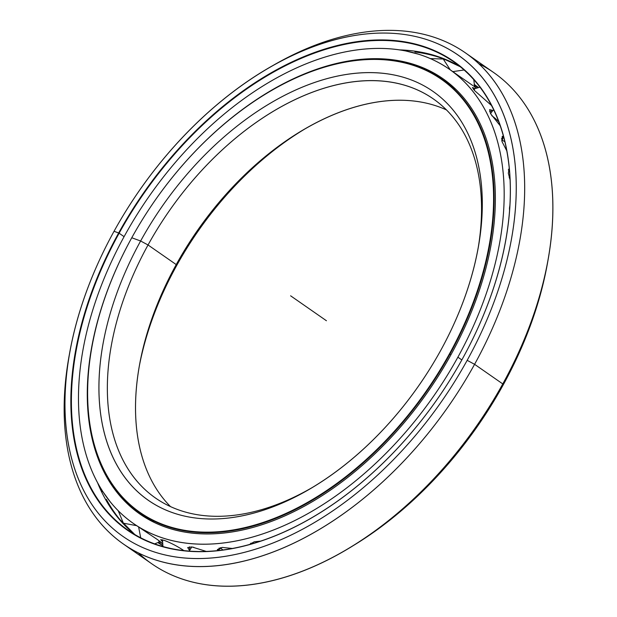 <?xml version="1.0" encoding="UTF-8"?>
<svg xmlns="http://www.w3.org/2000/svg" width="617" height="617" viewBox="0 0 617 617"><rect width="100%" height="100%" fill="white"/><g stroke="black" fill="none" stroke-linecap="round" stroke-linejoin="round"><path stroke-width="0.93" d="M176.454 265.935A249.137 156.517 -55.2 0 0 139.103 367.238A249.137 156.517 124.8 0 1 176.454 265.935L176.231 264.585L176.454 265.935A249.137 156.517 124.8 0 1 304.968 128.922A249.137 156.517 -55.2 0 0 176.454 265.935L176.231 264.585A243.152 152.761 124.8 0 1 446.546 109.965A243.152 152.761 -55.2 0 0 303.302 129.902A243.152 152.761 -55.2 0 0 176.231 264.585L148.041 244.972L176.231 264.585A243.152 152.761 -55.2 0 0 139.434 365.341A243.152 152.761 -55.2 0 0 170.5 506.588A243.152 152.761 124.8 0 1 176.231 264.585L148.041 244.972A243.152 152.761 124.8 0 1 373.208 80.665A243.152 152.761 124.8 0 1 477.944 249.314A243.152 152.761 -55.2 0 0 433.327 98.897A243.152 152.761 -55.2 0 0 148.041 244.972L140.622 240.992L148.041 244.972A243.152 152.761 -55.2 0 0 155.53 498.042A243.152 152.761 -55.2 0 0 312.079 487.631A243.152 152.761 124.8 0 1 129.894 471.858A243.152 152.761 124.8 0 1 148.041 244.972L140.622 240.992A249.137 156.517 124.8 0 1 410.035 79.462A249.137 156.517 124.8 0 1 440.592 350.626A249.137 156.517 -55.2 0 0 478.291 247.386A249.137 156.517 -55.2 0 0 372.105 72.652A249.137 156.517 -55.2 0 0 140.622 240.992A249.137 156.517 -55.2 0 0 122.428 474.064A249.137 156.517 -55.2 0 0 310.397 488.625A249.137 156.517 -55.2 0 0 440.592 350.626A249.137 156.517 124.8 0 1 171.179 512.149A249.137 156.517 124.8 0 1 140.622 240.992L131.768 237.761A263.837 165.757 124.8 0 1 269.652 91.609A263.837 165.757 124.8 0 1 468.704 107.026A263.837 165.757 124.8 0 1 449.446 353.857A263.837 165.757 124.8 0 1 204.304 532.132A263.837 165.757 124.8 0 1 91.84 347.086A263.837 165.757 124.8 0 1 131.768 237.761A263.837 165.757 -55.2 0 0 164.13 524.92A263.837 165.757 -55.2 0 0 449.446 353.857L449.909 354.104L449.446 353.857A263.837 165.757 -55.2 0 0 417.084 66.698A263.837 165.757 -55.2 0 0 131.768 237.761M91.825 347.201A264.215 165.988 -55.2 0 0 91.802 347.325A264.215 165.988 -55.2 0 0 204.42 532.633A264.215 165.988 -55.2 0 0 449.909 354.104A264.215 165.988 124.8 0 1 139.912 512.835A264.215 165.988 124.8 0 1 91.825 347.201M154.373 522.483L147.247 517.941A264.215 165.988 -55.2 0 0 154.381 522.483A264.215 165.988 124.8 0 1 147.247 517.941L139.912 512.835M450.911 354.806L449.909 354.104L450.911 354.806M445.389 81.745A264.215 165.988 124.8 0 1 449.114 84.221A264.215 165.988 124.8 0 1 455.855 89.326A264.215 165.988 -55.2 0 0 449.114 84.221A264.215 165.988 -55.2 0 0 445.389 81.745M269.752 91.547A264.215 165.988 124.8 0 1 441.78 79.115A264.215 165.988 124.8 0 1 449.909 354.104A264.215 165.988 -55.2 0 0 469.198 106.926A264.215 165.988 -55.2 0 0 269.86 91.486A264.215 165.988 -55.2 0 0 269.752 91.547M129.778 530.219A285.594 179.424 124.8 0 1 106.371 499.346A285.594 179.424 -55.2 0 0 129.778 530.219M102.499 491.633A285.594 179.424 124.8 0 1 101.712 489.921A285.594 179.424 -55.2 0 0 102.499 491.633M441.271 57.728A14.368 11.029 -69.9 0 1 443.23 58.746A285.594 179.424 -55.2 0 0 414.94 52.005A285.594 179.424 124.8 0 1 443.23 58.746A14.368 11.029 110.1 0 0 441.517 57.821M438.024 56.594A285.247 179.208 -55.2 0 0 399.315 49.9A285.247 179.208 124.8 0 1 438.024 56.594A285.247 179.208 124.8 0 1 441.047 57.651L441.001 57.628A285.239 179.2 -55.2 0 0 399.083 49.861A285.239 179.2 124.8 0 1 441.001 57.628A285.239 179.2 124.8 0 1 460.328 66.775A285.239 179.2 -55.2 0 0 441.001 57.628L438.024 56.594M128.884 529.386A285.247 179.208 124.8 0 1 97.764 483.165A285.247 179.208 -55.2 0 0 117.492 517.139L134.791 534.523A285.239 179.2 124.8 0 1 97.656 482.957A285.239 179.2 -55.2 0 0 136.658 536.003M443.23 58.746A285.594 179.424 124.8 0 1 454.474 63.536A285.594 179.424 -55.2 0 0 443.23 58.746A14.368 11.029 -69.9 0 1 444.541 59.864A14.368 11.029 110.1 0 0 443.23 58.746M124.086 236.666L119.127 233.218A285.239 179.2 124.8 0 1 384.106 40.483A285.239 179.2 124.8 0 1 505.747 240.422A285.239 179.2 -55.2 0 0 453.788 61.862A285.239 179.2 -55.2 0 0 119.127 233.218L124.086 236.666L119.127 233.218A285.239 179.2 -55.2 0 0 127.904 530.088A285.239 179.2 -55.2 0 0 313.397 516.791A285.239 179.2 124.8 0 1 98.273 500.025A285.239 179.2 124.8 0 1 119.127 233.218L118.665 232.971A285.609 179.431 124.8 0 1 427.519 47.794A285.609 179.431 124.8 0 1 462.549 358.647A285.609 179.431 -55.2 0 0 505.77 240.298A285.609 179.431 -55.2 0 0 384.036 39.982A285.609 179.431 -55.2 0 0 118.665 232.971A285.609 179.431 -55.2 0 0 97.81 500.163A285.609 179.431 -55.2 0 0 313.289 516.853A285.609 179.431 -55.2 0 0 462.549 358.647A285.609 179.431 124.8 0 1 153.695 543.824A285.609 179.431 124.8 0 1 118.665 232.971L114.045 231.282A293.276 184.252 124.8 0 1 267.315 68.826A293.276 184.252 124.8 0 1 488.579 85.964A293.276 184.252 124.8 0 1 467.169 360.336A293.276 184.252 124.8 0 1 194.671 558.501A293.276 184.252 124.8 0 1 69.667 352.808A293.276 184.252 124.8 0 1 114.045 231.282A293.276 184.252 -55.2 0 0 150.016 550.48A293.276 184.252 -55.2 0 0 467.169 360.336L474.589 364.315L467.169 360.336A293.276 184.252 -55.2 0 0 431.19 41.131A293.276 184.252 -55.2 0 0 114.045 231.282M69.667 352.808L68.981 356.626A299.268 188.015 -55.2 0 0 196.538 566.522A299.268 188.015 -55.2 0 0 474.589 364.315A299.268 188.015 124.8 0 1 123.477 544.094A299.268 188.015 124.8 0 1 69.328 354.706M123.477 544.094L151.659 563.714A299.268 188.015 -55.2 0 0 502.778 383.928L474.589 364.315L502.778 383.928A299.268 188.015 124.8 0 1 346.384 549.701A299.268 188.015 124.8 0 1 138.285 552.878M348.065 548.706A293.276 184.252 -55.2 0 0 349.731 547.726A293.276 184.252 -55.2 0 0 503.002 385.27L502.778 383.928L503.002 385.27A293.276 184.252 124.8 0 1 348.065 548.706M477.681 87.444A278.244 174.804 -55.2 0 0 474.157 85.478A278.244 174.804 124.8 0 1 477.681 87.444M158.176 542.79A278.429 174.919 -55.2 0 0 162.687 545.567A278.429 174.919 124.8 0 1 158.176 542.79M162.633 545.343A278.244 174.804 124.8 0 1 158.368 542.705L162.633 545.343M474.272 84.421A278.429 174.919 124.8 0 1 478.206 87.352A278.429 174.919 -55.2 0 0 474.272 84.421M441.062 57.659A285.247 179.208 124.8 0 1 453.472 63.019M474.257 84.629A278.244 174.804 124.8 0 1 477.974 87.39L474.257 84.629M161.515 544.68A278.244 174.804 124.8 0 1 158.839 542.474A278.244 174.804 -55.2 0 0 161.515 544.68M547.719 261.847A293.276 184.252 124.8 0 1 503.002 385.27A293.276 184.252 -55.2 0 0 547.379 263.744L548.066 259.927A299.268 188.015 124.8 0 1 502.778 383.928A299.268 188.015 -55.2 0 0 493.569 72.459L465.38 52.838A299.268 188.015 124.8 0 1 474.589 364.315A299.268 188.015 -55.2 0 0 496.438 84.344A299.268 188.015 -55.2 0 0 270.662 66.852L267.315 68.826M478.761 63.674A299.268 188.015 124.8 0 1 548.066 259.927M268.981 67.847A299.268 188.015 124.8 0 1 465.38 52.838M491.757 115.68A14.029 3.301 -133.9 0 1 491.818 115.718A14.029 3.301 -133.9 0 1 498.852 121.904M501.613 140.051A14.029 4.89 -127.7 0 1 504.59 141.632M508.385 169.953A14.029 6.355 -120.9 0 1 509.449 170.122M251.458 543.932A14.029 6.479 10 0 1 251.026 543.114M222.953 549.948A14.029 5.021 16.8 0 1 220.431 547.634M194.07 547.549A14.029 3.447 23 0 1 193.553 547.186M461.84 359.935L457.883 357.181A276.671 173.817 124.8 0 1 133.272 523.393A276.671 173.817 124.8 0 1 124.765 235.432A276.671 173.817 124.8 0 1 449.369 69.22A276.671 173.817 124.8 0 1 457.883 357.181L461.84 359.935M182.902 549.94L183.773 550.565L182.902 549.94C176.501 545.821 170.246 542.628 164.145 540.345L160.682 539.628L162.31 541.464L160.682 539.628M133.272 523.393L157.281 539.466C162.541 543.307 163.058 543.87 158.831 541.171M284.961 531.569L289.466 529.494L284.961 531.569M249.584 544.456L254.219 541.795L260.598 541.109L254.219 541.795L249.584 544.456M217.392 550.611L222.105 547.402L232.262 548.459L222.105 547.402L217.385 549.562L217.392 550.611M189.542 550.472L191.833 546.917L206.194 551.39L191.833 546.917L187.684 547.557L189.542 550.472M450.996 354.659A265.225 166.629 -55.2 0 0 442.829 78.621A265.225 166.629 -55.2 0 0 168.757 181.907A265.225 166.629 124.8 0 1 437.677 75.251A265.225 166.629 124.8 0 1 450.996 354.659A265.225 166.629 124.8 0 1 164.184 526.617A265.225 166.629 124.8 0 1 131.652 237.954L131.652 237.954A265.225 166.629 -55.2 0 0 139.812 513.992A265.225 166.629 -55.2 0 0 450.996 354.659M141.478 221.11A265.225 166.629 -55.2 0 0 131.652 237.954A265.225 166.629 124.8 0 1 141.478 221.11M446.361 81.668L444.464 80.048L446.361 81.668M145.658 517.709L143.553 516.468L145.658 517.709M452.207 71.264L472.931 85.624M475.599 87.599L474.003 86.365L476.131 87.845M474.373 90.414L474.612 88.439L472.406 87.521L474.373 90.414L491.572 105.546M490.554 113.667L500.264 125.829L490.554 113.667L492.89 110.389L489.62 109.649L490.554 113.667M501.968 141.509L506.827 150.91L501.968 141.509L503.426 136.064L502.238 136.426L501.968 141.509M509.172 177.179L510.097 179.763L508.323 173.254L509.241 167.886L508.323 173.254M509.472 208.13L509.565 210.844L509.951 205.006L509.472 208.13M159.857 541.888L162.356 543.631A276.671 173.817 124.8 0 1 160.443 542.227M475.599 87.591A276.671 173.817 124.8 0 1 476.046 87.876M124.765 235.432A276.671 173.817 -55.2 0 0 158.7 536.559A276.671 173.817 -55.2 0 0 457.883 357.181A276.671 173.817 -55.2 0 0 423.948 56.054A276.671 173.817 -55.2 0 0 124.765 235.432M326.439 320.747L290.607 295.805M455.847 89.326L441.78 79.115M349.731 547.726L346.384 549.701M441.055 57.651L460.336 66.775M162.502 539.798L162.95 546.515M138.648 527.134L140.691 537.785M154.659 543.862L160.266 541.626M145.597 517.74L146.383 517.339M118.271 510.822L123.392 523.185L136.519 525.645M102.422 491.032L110.543 502.261M406.233 51.088L418.326 54.165M430.28 58.584L443.237 59.024L450.294 69.868M452.762 71.626L464.115 69.983M473.748 79.578L474.296 83.727L473.941 86.635M446.423 81.236L446.292 82.323M473.285 89.126L480.003 87.182M489.636 111.646L493.885 110.181M501.459 138.617L503.873 137.73M508.516 169.382L509.357 169.073M250.587 543.423L250.595 544.171M219.158 548.004L219.158 550.418M189.558 546.801L189.643 551.104M449.369 69.22L454.899 73.068"/></g></svg>
